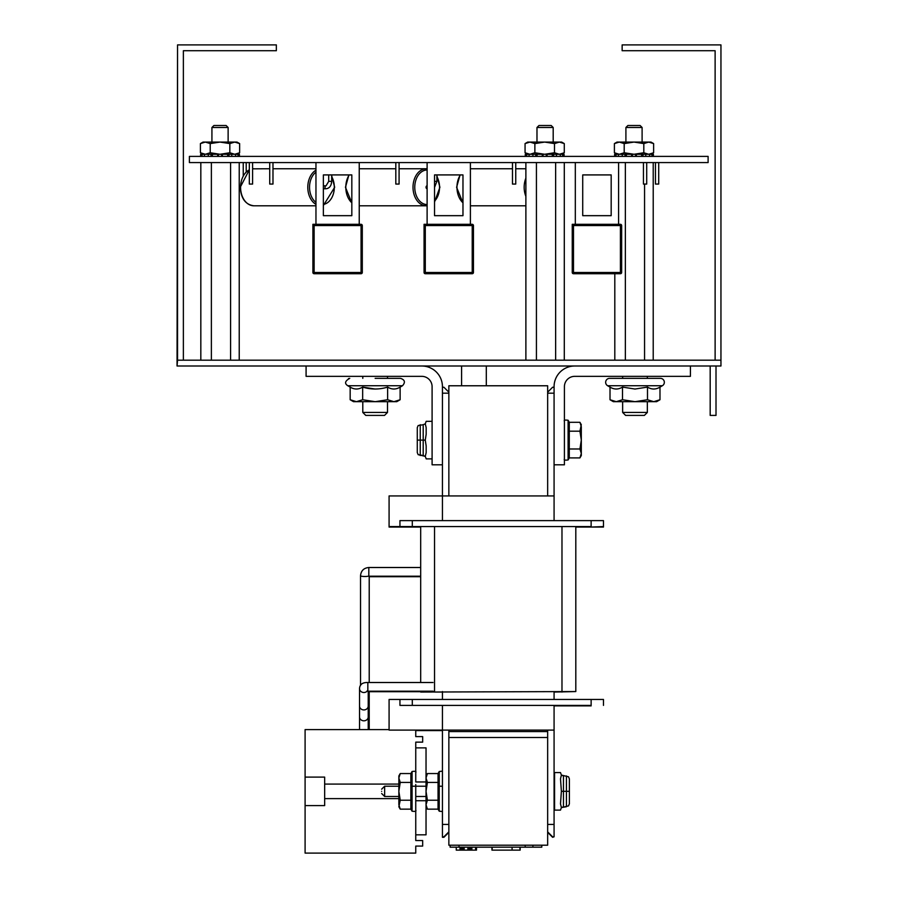 <?xml version="1.0" encoding="UTF-8"?>
<svg xmlns="http://www.w3.org/2000/svg" width="898" height="898" viewBox="0 0 898 898"><rect width="100%" height="100%" fill="white"/><g stroke="black" fill="none" stroke-linecap="round" stroke-linejoin="round"><path stroke-width="1.35" d="M420.691 567.502L368.82 567.502L368.82 576.056A4.344 0.741 180 0 1 364.869 576.494A4.344 0.741 180 0 1 360.525 575.741L360.525 685.556M426.034 775.939L427.403 773.56L438.044 773.548L438.044 809.143L427.403 809.143L426.034 804.687L427.403 800.23L438.044 800.23M398.858 798.614L324.661 798.614L324.661 805.585L305.096 805.585L305.096 853.1L415.752 853.1L415.752 846.084L422.666 846.084L422.666 840.55L415.752 840.55L415.752 834.826L426.034 834.826L426.034 747.877L415.752 747.877L415.752 742.141L422.666 742.141L422.666 736.607L415.752 736.607L415.752 730.096M438.044 782.439L427.403 782.439L426.034 791.329L427.403 800.23M427.403 773.548L426.034 777.994L427.403 782.439M554.077 393.178L547.657 393.178L547.657 495.932L547.657 385.77L448.854 385.77L448.854 495.932L448.854 393.178L442.433 393.178L442.433 495.932L389.081 495.932L389.081 527.059L399.947 527.059L399.947 520.627L603.478 520.627L603.478 527.059L591.131 527.059L603.478 526.565M442.433 824.443L448.854 824.443L448.854 730.096L448.854 731.578L547.657 731.578L547.657 730.096L547.657 824.443L554.077 824.443L554.077 730.096L442.433 730.096L442.433 837.295L443.915 837.295L448.854 832.356M420.691 692.055L575.809 691.561L575.809 526.565M575.809 691.561L554.077 692.055M442.433 692.055L434.531 692.055M312.897 224.32L312.897 272.487L314.132 272.487L314.132 225.555L312.897 224.32L361.063 224.32A1.235 1.235 0 0 1 362.298 225.555L362.298 272.487A1.235 1.235 0 0 1 361.063 273.722L314.132 273.722A1.235 1.235 0 0 1 312.897 272.487M323.37 215.677L323.37 174.919L351.825 174.919L351.825 215.677L323.37 215.677L323.37 174.919L351.825 174.919L351.825 215.677L323.37 215.677L323.37 174.919L351.825 174.919L351.825 215.677L323.37 215.677L323.37 174.919L351.825 174.919L351.825 215.677L323.37 215.677M315.961 162.572L315.961 224.32M359.234 224.32L359.234 162.572M424.058 224.32L424.058 272.487L425.293 272.487L425.293 225.555L424.058 224.32L472.213 224.32A1.235 1.235 0 0 1 473.448 225.555L473.448 272.487A1.235 1.235 0 0 1 472.213 273.722L425.293 273.722A1.235 1.235 0 0 1 424.058 272.487M434.531 215.677L434.531 174.919L462.975 174.919L462.975 215.677L434.531 215.677L434.531 174.919L462.975 174.919L462.975 215.677L434.531 215.677L434.531 174.919L462.975 174.919L462.975 215.677L434.531 215.677L434.531 174.919L462.975 174.919L462.975 215.677L434.531 215.677M427.111 162.572L427.111 224.32M470.395 224.32L470.395 162.572M572.25 224.32L572.25 272.487L573.485 272.487L573.485 225.555L572.25 224.32L620.417 224.32A1.235 1.235 0 0 1 621.652 225.555L621.652 272.487A1.235 1.235 0 0 1 620.417 273.722L573.485 273.722A1.235 1.235 0 0 1 572.25 272.487M582.723 215.677L582.723 174.919L611.179 174.919L611.179 215.677L582.723 215.677L582.723 174.919L611.179 174.919L611.179 215.677L582.723 215.677L582.723 174.919L611.179 174.919L611.179 215.677L582.723 215.677L582.723 174.919L611.179 174.919L611.179 215.677L582.723 215.677M575.315 162.572L575.315 224.32M618.599 224.32L618.599 162.572M450.111 845.198L450.111 847.173L541.797 847.173L541.797 845.198M471.147 847.173L471.147 850.137L475.581 850.137L475.884 847.173M520.144 847.173L520.144 850.137L520.2 847.173M519.785 847.173L520.144 850.137M512.073 847.173L512.073 850.137L519.785 850.137M476.49 847.173L476.49 850.137L475.682 850.137L475.671 847.173L475.603 850.137L475.603 847.173M468.891 847.173L468.666 850.137M470.238 847.173L470.238 850.137L469.328 850.137L469.328 847.173L469.328 850.137M469.654 850.137L469.654 847.173M470.238 850.137L471.147 850.137M468.812 847.173L468.812 850.137L467.97 850.137L467.959 847.173L467.892 850.137L467.892 847.173M471.865 847.173L471.865 850.137M368.225 729.603L368.225 706.019A4.344 3.906 180 0 1 359.537 706.019L359.537 729.603M561.385 791.295L563.461 791.318L563.461 775.917L561.385 775.064L560.498 772.572L554.571 772.572L554.571 810.119L560.498 810.119L561.385 807.583L560.498 803.833L561.385 791.295L560.498 778.813L561.385 775.064L568.524 776.792L569.388 778.892L569.388 791.318L569.388 778.892M561.385 807.583L566.425 806.741L566.425 791.318L563.461 791.318L563.461 806.774L561.385 807.639L568.524 805.876L569.388 803.789L569.388 791.318L566.425 791.318L568.524 791.318M568.524 805.91L569.388 803.811L569.388 791.374L569.388 803.789M324.661 798.614L324.661 784.089L398.858 784.089M305.096 805.585L305.096 777.107L324.661 777.107L324.661 784.089M305.096 777.107L305.096 729.603L389.081 729.603M426.034 781.967L415.752 781.967L415.752 742.141M415.752 840.55L415.752 800.735L426.034 800.735M591.131 705.884L554.077 705.884M442.433 730.59L415.752 730.59M547.657 831.862L552.596 836.801L554.077 836.801L552.596 837.295L547.657 832.356M399.947 527.059L420.691 527.059M575.809 527.059L591.131 527.059M415.752 791.329L415.752 800.735M415.752 798.154L415.752 784.538M400.239 773.548L410.88 773.548L410.88 809.143L400.239 809.143L398.858 804.687L398.858 775.939L400.227 773.56L398.858 777.994L400.239 782.439L398.858 791.329L400.239 800.23L398.858 806.763L400.227 809.132M410.88 800.23L400.239 800.23M410.88 782.439L400.239 782.439M427.111 185.796A1.482 1.066 90 0 0 427.111 188.76M177.546 44.9L177.052 366.002L177.546 360.177L183.372 360.177L183.372 50.726L276.348 50.726L276.348 44.9L177.546 44.9L177.546 360.177M381.661 791.351C381.661 793.933 381.661 793.933 381.661 791.351C381.661 793.933 381.661 793.933 381.661 791.351C381.661 788.77 381.661 788.77 381.661 791.351C381.661 788.77 381.661 788.77 381.661 791.351M491.969 847.173L491.969 850.137L492.317 847.173M492.317 850.137L512.073 850.137M491.969 850.137L491.902 847.173M461.179 847.173L460.955 850.137M460.068 847.173L460.068 850.137L461.101 850.137L461.101 847.173M459.989 847.173L459.989 850.137L456.263 850.137L456.263 847.173M462.526 847.173L462.526 850.137L461.617 850.137L461.617 847.173L461.617 850.137M461.942 850.137L461.942 847.173M463.435 847.173L463.435 850.137L467.88 850.137L467.88 847.173M462.526 850.137L463.435 850.137M464.154 847.173L464.154 850.137M459.08 850.137L458.508 850.137M448.854 737.505L448.854 845.198L547.657 845.198L547.657 737.505L448.854 737.505M434.531 526.565L434.531 691.561L420.691 691.561M420.691 526.565L420.691 682.514L420.691 526.565M442.433 387.251L443.915 387.251L448.854 392.19M448.854 831.862L443.915 836.801L442.433 836.801M603.478 705.39L603.478 699.463L591.131 699.463L591.131 705.39L399.947 705.39L399.947 699.463L389.081 699.463L389.081 730.096L442.433 730.096L442.433 705.39M442.433 520.627L442.433 495.932L554.077 495.932L554.077 464.805L564.415 464.805L564.415 386.679A10.338 10.338 0 0 1 574.742 376.341L690.427 376.341L690.427 366.002M554.077 730.096L554.077 705.39M547.657 392.19L552.596 387.251L554.077 387.251M554.077 836.801L554.077 824.443M554.077 520.627L554.077 495.932M389.081 526.565L591.131 526.565L591.131 520.627M591.131 699.463L399.947 699.463M554.077 691.561L554.077 699.463M442.433 691.561L442.433 699.463M438.044 809.143L439.234 811.208L442.433 811.523M367.046 691.28A4.344 3.906 -0 0 1 359.537 688.598L359.537 716.907A4.344 3.906 0 0 0 368.225 716.907L368.225 691.202M228.126 127.494L211.928 127.494L213.904 125.518L226.15 125.518L228.126 127.494L228.126 142.075M609.607 378.361L660.389 378.361A3.951 3.951 0 0 1 662.365 385.736A3.951 3.951 0 0 0 660.389 378.361L609.607 378.361A3.951 3.951 0 0 0 607.632 385.736L662.365 385.736L659.985 387.105L659.985 399.745L653.733 401.675L616.253 401.675L610.011 399.745L616.253 401.675L613.356 401.675L610.011 399.745L610.011 387.105C614.165 389.642 618.329 389.642 622.505 387.105L622.505 399.745L634.998 401.675L647.492 399.745L653.733 401.675L656.629 401.675L659.985 399.745M579.928 457.901L581.309 453.445L581.309 455.522L579.928 457.901L569.287 457.901L568.097 459.967L569.287 457.901L569.287 422.307L568.097 420.253C564.898 419.826 563.675 420.163 564.415 421.241M564.415 447.664L564.415 432.544M432.095 421.33L426.168 421.33L425.282 423.856L426.168 427.594L426.168 434.239L425.27 440.11L423.205 440.11L423.205 424.698L418.142 425.562L417.278 427.661L417.278 452.558L417.278 440.11L423.205 440.11L423.205 455.522L418.142 454.657L417.278 452.558L417.278 440.11L417.278 452.558L418.142 454.657L417.278 452.558M306.083 366.002L306.083 376.341L421.757 376.341A10.338 10.338 0 0 1 432.095 386.679L432.095 464.805L442.433 464.805L442.433 386.679A20.665 20.665 0 0 0 421.757 366.002M362.792 401.675L362.792 412.44L387.498 412.44L387.498 401.675M362.792 412.44L365.755 415.404L384.535 415.404L387.498 412.44M375.151 378.361L400.542 378.361C404.886 379.832 405.548 382.29 402.517 385.736C405.548 382.29 404.886 379.832 400.542 378.361M353.509 401.675L350.164 399.745L356.405 401.675L353.509 401.675L350.164 399.745L350.164 387.105L347.773 385.736L350.164 387.105C354.317 389.642 358.482 389.642 362.657 387.105C370.986 389.642 379.315 389.642 387.633 387.105C391.797 389.642 395.951 389.642 400.126 387.105L402.517 385.736L347.773 385.736C344.316 383.446 344.978 380.988 349.749 378.361L348.469 378.574M634.998 412.44L647.346 412.44L644.382 415.404L625.603 415.404L622.64 412.44L634.998 412.44M622.505 387.105L634.998 389.036L647.492 387.105C651.645 389.642 655.809 389.642 659.985 387.105M362.792 376.341L362.792 378.361M387.498 376.341L387.498 378.361M642.104 127.494L625.906 127.494L627.882 125.518L640.128 125.518L642.104 127.494L642.104 142.075M551.215 125.518L538.957 125.518L536.982 127.494L553.19 127.494L551.215 125.518M200.826 360.177L200.826 162.572M211.378 162.572L211.378 360.177M230.584 162.572L230.584 360.177M239.227 162.572L239.227 360.177M614.804 273.722L614.804 360.177M625.356 162.572L625.356 360.177M653.216 360.177L653.216 162.572M644.562 184.068L644.562 360.177M532.918 156.398L532.918 154.276L529.068 154.276L529.068 156.398M526.699 156.398L526.699 154.276L529.068 154.276M526.699 154.276L525.285 154.276L525.285 156.398M564.056 154.276L564.056 156.398L564.056 154.276L562.653 154.276L562.653 156.398M560.273 156.398L560.273 154.276L562.653 154.276M560.273 154.276L556.423 154.276L556.423 156.398M552.304 156.398L552.304 154.276L556.423 154.276M553.628 156.398L553.628 154.276M552.304 154.276L547.05 154.276L547.05 156.398M542.291 156.398L542.291 154.276L547.05 154.276M546.287 156.398L546.287 154.276M543.054 156.398L543.054 154.276M542.291 154.276L537.038 154.276L537.038 156.398M535.724 156.398L535.724 154.276M532.918 154.276L537.038 154.276M529.966 142.075L534.871 143.59L544.671 142.075L554.481 143.59L559.375 142.075L564.281 143.59L561.654 142.075L527.687 142.075L525.061 143.59L529.966 142.075L525.061 143.59L525.061 152.761L529.966 154.276L525.061 152.761L527.687 154.276M554.481 143.59L554.481 152.761L544.671 154.276L534.871 152.761L529.966 154.276M554.481 152.761L559.375 154.276L564.281 152.761L564.281 143.59L559.375 142.075M534.871 152.761L534.871 143.59M561.654 154.276L564.281 152.761L561.373 154.007M622.258 156.398L622.258 154.276L618.408 154.276L618.408 156.398M616.028 156.398L616.028 154.276L618.408 154.276M616.028 154.276L614.625 154.276L614.625 156.398M653.396 156.398L653.396 154.276L651.982 154.276L651.982 156.398M649.602 156.398L649.602 154.276L651.982 154.276M649.602 154.276L645.763 154.276L645.763 156.398M641.643 156.398L641.643 154.276L645.763 154.276M642.957 156.398L642.957 154.276M641.643 154.276L636.379 154.276L636.379 156.398M631.631 156.398L631.631 154.276L636.379 154.276M635.627 156.398L635.627 154.276M632.383 156.398L632.383 154.276M631.631 154.276L626.366 154.276L626.366 156.398M625.053 156.398L625.053 154.276M622.258 154.276L626.366 154.276M619.294 142.075L624.2 143.59L634.01 142.075L643.81 143.59L648.715 142.075L653.621 143.59L650.994 142.075L617.027 142.075L614.4 143.59L619.294 142.075L614.4 143.59L614.4 152.761L619.294 154.276L614.4 152.761L617.027 154.276M643.81 143.59L643.81 152.761L634.01 154.276L624.2 152.761L619.294 154.276M643.81 152.761L648.715 154.276L653.621 152.761L653.621 143.59L648.715 142.075M624.2 152.761L624.2 143.59M650.994 154.276L653.621 152.761L650.702 154.007M208.28 156.398L208.28 154.276L204.43 154.276L204.43 156.398M202.05 156.398L202.05 154.276L204.43 154.276M202.05 154.276L200.636 154.276L200.636 156.398M239.418 156.398L239.418 154.276L238.004 154.276L238.004 156.398M235.624 156.398L235.624 154.276L238.004 154.276M235.624 154.276L231.774 154.276L231.774 156.398M227.665 156.398L227.665 154.276L231.774 154.276M228.979 156.398L228.979 154.276M227.665 154.276L222.401 154.276L222.401 156.398M217.653 156.398L217.653 154.276L222.401 154.276M221.649 156.398L221.649 154.276M218.405 156.398L218.405 154.276M217.653 154.276L212.388 154.276L212.388 156.398M211.075 156.398L211.075 154.276M208.28 154.276L212.388 154.276M205.316 142.075L203.038 142.075L200.411 143.59L205.316 142.075L200.411 143.59L200.411 152.761L205.316 154.276L210.222 152.761L210.222 143.59L220.021 142.075L205.316 142.075L210.222 143.59M239.643 143.59L237.016 142.075L220.021 142.075L229.832 143.59L234.737 142.075L239.643 143.59L239.643 152.761L236.724 154.007M229.832 143.59L229.832 152.761L220.021 154.276L210.222 152.761M229.832 152.761L234.737 154.276L239.643 152.761L237.016 154.276M189.399 162.572L708.107 162.572L708.107 156.398L189.399 156.398L189.399 162.572M646.706 162.572L646.706 184.068L643.451 184.068L643.451 162.572M658.705 162.572L658.705 184.068L655.45 184.068L655.45 162.572M252.596 162.572L252.596 184.068L249.33 184.068L249.33 162.572M272.981 162.572L272.981 184.068L269.726 184.068L269.726 162.572M515.744 162.572L515.744 184.068L512.477 184.068L512.477 162.572M399.082 162.572L399.082 184.068L395.816 184.068L395.816 162.572M183.372 360.177L715.122 360.177L715.122 50.726L622.146 50.726L622.146 44.9L720.948 44.9L720.948 366.002L177.546 366.002M710.183 366.002L710.183 415.404L716.009 415.404L716.009 366.002M715.122 360.177L720.948 360.177M616.253 401.675L622.505 399.745M647.492 399.745L647.492 387.105M362.657 399.745L375.151 401.675L356.405 401.675L362.657 399.745L362.657 387.105L375.151 389.036M396.781 401.675L400.126 399.745L396.781 401.675L393.885 401.675L400.126 399.745L400.126 387.105L402.517 385.736M393.885 401.675L375.151 401.675L387.633 399.745L393.885 401.675M387.633 399.745L387.633 387.105M425.27 440.11L426.168 445.98L426.168 452.614L425.282 456.375L418.142 454.657L425.282 456.375L426.168 458.878L432.095 458.878M423.205 424.698L425.282 423.834L423.205 424.698M564.415 458.979C563.663 460.034 564.887 460.36 568.097 459.967L568.097 420.253L569.287 422.307L579.928 422.307L581.309 426.752L581.309 440.087L579.928 431.197L581.309 424.698L579.928 422.307M569.287 431.197L579.928 431.197M581.309 453.445L579.928 448.989L581.309 440.11L581.309 453.445M569.287 448.989L579.928 448.989M574.742 366.002A20.665 20.665 0 0 0 554.077 386.679L554.077 464.805M417.278 440.11L420.242 440.11L420.242 455.522M423.205 455.522L425.282 456.375L423.205 455.522M555.638 162.572L555.638 360.177M564.292 360.177L564.292 162.572M536.432 162.572L536.432 360.177M525.88 162.572L525.88 360.177M438.044 773.548L439.234 771.494L439.234 811.208M561.98 692.055L561.98 526.565M323.37 188.76L326.064 188.76A1.482 1.066 -90 0 1 326.064 185.796L328.713 181.351L328.713 174.919M326.064 188.76C329.499 188.322 331.362 185.852 331.676 181.351L328.713 181.351M253.865 168.745A18.521 13.268 90 0 0 252.596 168.835L269.726 168.745M249.33 169.857A18.521 13.268 90 0 0 240.585 187.278A18.521 13.268 90 0 0 253.865 205.799L315.961 205.799M315.961 204.374A18.521 13.268 -90 0 1 307.789 187.278A18.521 13.268 -90 0 1 315.961 170.171M315.961 202.432A17.287 12.392 -90 0 1 309.541 187.278A17.287 12.392 -90 0 1 315.961 172.113M331.676 176.614A17.287 12.392 -90 0 1 334.314 187.278A17.287 12.392 -90 0 1 323.37 204.441M314.132 225.555L361.063 225.555L361.063 224.32M361.063 273.722L361.063 272.487L314.132 272.487L314.132 273.722M362.298 272.487L361.063 272.487L361.063 225.555L362.298 225.555M425.293 225.555L472.213 225.555L472.213 224.32M472.213 273.722L472.213 272.487L425.293 272.487L425.293 273.722M473.448 272.487L472.213 272.487L472.213 225.555L473.448 225.555M573.485 225.555L620.417 225.555L620.417 224.32M620.417 273.722L620.417 272.487L573.485 272.487L573.485 273.722M621.652 272.487L620.417 272.487L620.417 225.555L621.652 225.555M532.907 847.173L532.907 845.198M475.974 847.173L475.974 850.137M412.294 527.059L412.294 520.627M410.88 773.548L412.07 771.494L412.07 811.208C415.258 811.624 416.492 811.298 415.752 810.221M434.531 187.424L436.899 181.351L434.531 181.351M349.187 174.919A18.521 13.268 90 0 0 345.809 187.278A18.521 13.268 90 0 0 351.825 202.791M359.234 205.799L426.292 205.799A18.521 13.268 -90 0 1 413.013 187.278A18.521 13.268 -90 0 1 426.292 168.745L399.082 168.745M427.111 204.564A17.287 12.392 -90 0 1 414.764 187.278A17.287 12.392 -90 0 1 427.111 169.98M436.899 176.614A17.287 12.392 -90 0 1 439.537 187.278A17.287 12.392 -90 0 1 434.531 201.163M460.348 174.919A18.521 13.268 90 0 0 456.959 187.278A18.521 13.268 90 0 0 462.975 202.791M525.88 196.381A18.521 13.268 -90 0 1 524.163 187.278A18.521 13.268 -90 0 1 525.88 178.174M398.858 786.21L384.636 786.21L384.636 796.481L381.661 793.518M566.425 791.318L566.425 775.917M459.001 847.173L459.001 845.198M525.207 847.173L525.207 845.198M412.294 699.463L412.294 705.39M359.537 688.598C359.75 684.399 362.511 682.368 367.832 682.514L367.832 691.202L433.038 691.202M420.242 424.698L420.242 440.11M369.213 691.696L433.038 691.696M369.213 576.202L369.213 682.514M369.213 691.202L369.213 729.603M368.82 567.502C363.791 567.985 361.03 570.735 360.525 575.741L360.525 575.741C361.03 570.724 363.791 567.985 368.82 567.502M420.691 576.202L369.157 576.202M439.234 771.494L442.433 771.169L439.234 771.494M426.034 806.763L427.403 809.132L426.034 806.763M272.981 168.745L315.961 168.745M323.37 205.53L334.685 187.278L331.676 175.638M249.33 169.789L240.237 187.278C240.99 198.492 245.536 204.665 253.865 205.799M323.37 185.796L326.064 185.796M246.209 162.572L246.209 171.922M331.676 181.351L331.676 174.919M243.246 162.572L243.246 175.638M412.07 771.494C415.258 771.068 416.492 771.404 415.752 772.482M410.88 809.143L412.07 811.208M359.234 168.745L395.816 168.745M434.531 202.05L439.908 187.278L436.899 175.638M427.111 168.779L426.292 168.745M348.918 174.919L345.461 187.278L351.825 202.97M436.899 181.351L436.899 174.919M427.111 205.765L426.292 205.799M348.469 174.919L348.469 175.638M470.395 168.745L512.477 168.745M515.744 168.745L525.88 168.745M460.068 174.919L456.611 187.278L462.975 202.97M470.395 205.799L525.88 205.799M459.619 174.919L459.619 175.638M442.433 786.21L439.234 786.21M426.034 786.21L412.07 786.21M426.034 796.481L415.752 796.481M398.858 796.481L384.636 796.481M384.636 786.21L381.661 789.174M420.691 576.696L369.213 576.696M367.832 682.514L433.038 682.514M367.832 691.202L366.788 691.348L367.832 690.225M647.346 401.675L647.346 412.44M486.301 366.002L486.301 385.77M647.346 376.341L647.346 378.361M553.19 142.075L553.19 127.494M536.982 142.075L536.982 127.494M203.038 154.276L200.411 152.761M625.906 142.075L625.906 127.494M622.64 376.341L622.64 378.361M461.594 366.002L461.594 385.77M610.011 387.105L607.632 385.736M622.64 401.675L622.64 412.44M211.928 142.075L211.928 127.494"/></g></svg>
